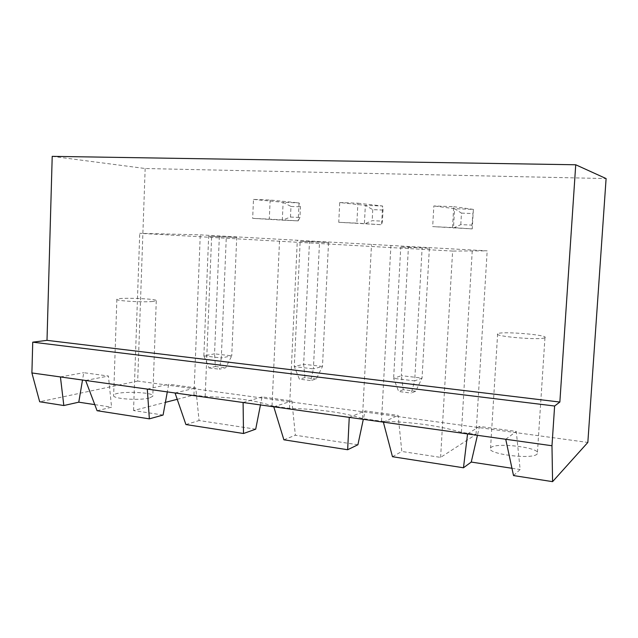 <?xml version="1.0" encoding="UTF-8"?>
<svg xmlns="http://www.w3.org/2000/svg" width="638" height="638" viewBox="0 0 638 638"><rect width="100%" height="100%" fill="white"/><g stroke="black" fill="none" stroke-linecap="round" stroke-linejoin="round"><path stroke-width="0.48" stroke-dasharray="3.19 2.39" d="M52.212 156.35L145.161 168.512L606.1 178.568M145.161 168.512L137.688 381.053L587.837 442.437M452.509 227.527L432.684 226.618L433.856 205.954L453.722 206.68L452.509 227.527L472.224 228.906L432.684 226.618M339.727 202.541L357.886 203.203L356.873 223.141L338.746 222.303L339.727 202.541L365.343 205.372L382.601 206.018L381.612 224.728L356.873 223.141M270.153 200.021L269.3 219.121L252.664 218.356L253.485 199.415L270.153 200.021L299.039 202.908L298.201 220.884L269.3 219.121M137.688 381.053L39.676 401.765M513.518 475.565L520.137 469.528L516.278 431.432L479.473 426.431L477.431 435.315M511.955 468.276L520.137 469.528M392.474 456.712L401.804 451.465L398.144 415.386L365.103 410.904L363.309 419.341M177.22 399.316L193.944 395.018L205.181 396.589C234.353 397.378 256.635 400.489 272.035 405.928L289.477 408.36C319.582 409.141 343.898 412.531 362.424 418.552L381.492 421.216C412.587 421.965 439.223 425.69 461.41 432.373L476.02 434.414L440.611 457.39L401.804 451.465M163.089 415.043L133.549 410.537L165.401 402.355M97.08 410.712L111.578 407.188L108.42 376.045L83.753 372.688L82.509 380.033M94.775 404.62L111.578 407.188M460.795 224.616L461.465 213.116L454.607 208.69L453.482 228.045L460.795 224.616L471.937 225.11L472.224 228.906L473.388 209.392L454.607 208.69L433.856 205.954M453.722 206.68L473.388 209.392L471.937 225.11M357.886 203.203L382.601 206.018L383.015 210.046L382.425 221.139L381.612 224.728L338.746 222.303M383.015 210.046L372.751 209.647L365.343 205.372L364.386 223.938L372.177 220.684L382.425 221.139M253.485 199.415L283.12 202.318L282.307 220.15L252.664 218.356M282.307 220.15L298.201 220.884L299.948 217.478L300.442 206.824L299.039 202.908L283.12 202.318L290.968 206.449L290.481 217.056L282.307 220.15M60.427 376.938L83.753 372.688M505.727 439.271L516.278 431.432M85.628 380.471L108.42 376.045M467.55 433.928L479.473 426.431M147.298 389.1L168.695 384.228L167.3 391.899M440.611 457.39L452.621 251.069L139.746 233.317L200.26 234.856L487.177 250.854L452.621 251.069M133.549 410.537L139.746 233.317M255.702 429.175L199.072 420.538L195.762 387.904L168.695 384.228M357.902 444.766L295.354 435.228L291.877 400.959L262.043 396.908L260.464 404.939M383.374 422.149L398.144 415.386M193.944 395.018L200.26 234.856M205.181 396.589L211.672 235.494M476.02 434.414L487.177 250.854M272.035 405.928L279.588 239.282M461.41 432.373L472.287 250.024M289.477 408.36L297.316 240.271M381.492 421.216L390.911 245.486M362.424 418.552L371.507 244.41M149.236 398.032C139.06 400.816 111.379 398.71 113.66 395.345C114.593 390.775 155.353 391.764 152.801 396.27L149.236 398.032M537.029 454.112C532.004 459.958 485.327 453.77 490.55 448.091C493.286 441.767 542.109 447.509 537.356 453.73L537.029 454.112M461.465 213.116L472.622 213.555M372.751 209.647L372.177 220.684M290.481 217.056L299.948 217.478M290.968 206.449L300.442 206.824M175.043 392.984L195.762 387.904M273.774 406.805L291.877 400.959M243.094 402.514L262.043 396.908M349.249 417.372L365.103 410.904M283.886 439.805L295.354 435.228M185.913 424.541L199.072 420.538M408.424 247.073L429.374 248.254L400.768 247.034L408.424 247.073L401.358 375.67L422.045 378.087L414.684 380.886L422.109 248.23M309.486 241.531L328.53 242.599L300.155 241.371L309.486 241.531L303.648 364.25L322.469 366.451L313.402 368.868L319.51 242.464M236.73 237.456L208.658 236.227L236.73 237.456L231.738 355.844L221.298 357.95L226.291 237.224M152.721 301.479C142.529 302.5 114.641 300.785 116.866 299.286C117.727 297.196 158.75 298.736 156.278 300.753L152.721 301.479M544.637 337.829C539.78 340.421 492.56 336.298 497.632 333.794C500.168 330.931 549.509 334.894 544.956 337.661L544.637 337.829M429.374 248.254L422.045 378.087L415.681 391.238L411.215 393.072L414.684 380.886L393.63 378.382L400.768 247.034M415.681 391.238L403.24 389.706L401.358 375.67L393.63 378.382L398.646 391.509L411.215 393.072M328.53 242.599L322.469 366.451L316.273 378.98L310.794 380.575L313.402 368.868L294.285 366.603L300.155 241.371M316.273 378.98L304.964 377.584L303.648 364.25L294.285 366.603L299.381 379.147L310.794 380.575M219.344 236.483L214.551 353.835L203.865 355.884L208.658 236.227M203.865 355.884L221.298 357.95L219.416 369.195L225.708 367.799L231.738 355.844L214.551 353.835L215.381 366.531L209.001 367.903L203.865 355.884M403.24 389.706L398.646 391.509M304.964 377.584L299.381 379.147M209.001 367.903L219.416 369.195M215.381 366.531L225.708 367.799M116.866 299.286L113.66 395.345M156.278 300.753L152.801 396.27M497.632 333.794L490.55 448.091M544.956 337.661L537.356 453.73"/><path stroke-width="0.96" d="M31.9 372.951L60.427 376.938L63.824 405.529L39.676 401.765L31.9 372.951L32.737 342.167L47.005 340.349L52.212 156.35L575.731 164.771L606.1 178.568L587.837 442.437L552.58 481.65L551.982 445.747L554.621 406.015L559.853 402.052L575.731 164.771M47.005 340.349L559.853 402.052M32.737 342.167L554.621 406.015M60.427 376.938L505.727 439.271L513.518 475.565L552.58 481.65M383.374 422.149L392.474 456.712L463.475 467.774L471.251 462.064L511.955 468.276M165.401 402.355L177.22 399.316M85.628 380.471L97.08 410.712L149.356 418.847L163.089 415.043L167.3 391.899M63.824 405.529L78.777 402.179L94.775 404.62M505.727 439.271L551.982 445.747M82.509 380.033L78.777 402.179M477.431 435.315L471.251 462.064M147.298 389.1L149.356 418.847M467.55 433.928L463.475 467.774M260.464 404.939L255.702 429.175L243.509 433.513L185.913 424.541L175.043 392.984M363.309 419.341L357.902 444.766L347.654 449.734L283.886 439.805L273.774 406.805M243.094 402.514L243.509 433.513M349.249 417.372L347.654 449.734"/></g></svg>
